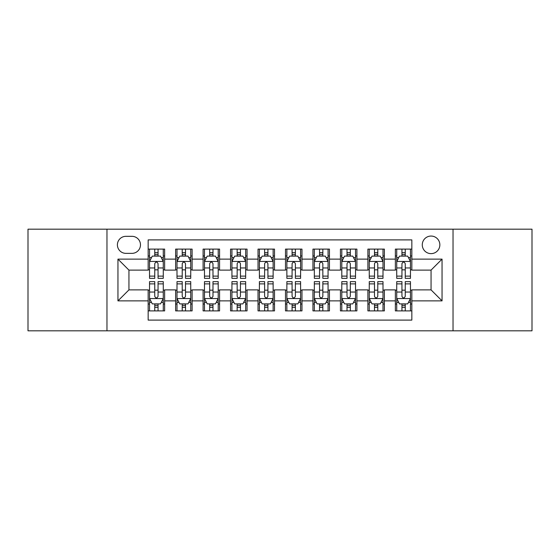 <?xml version="1.0" encoding="UTF-8"?>
<svg xmlns="http://www.w3.org/2000/svg" width="560" height="560" viewBox="0 0 560 560"><rect width="100%" height="100%" fill="white"/><g stroke="black" fill="none" stroke-linecap="round" stroke-linejoin="round"><path stroke-width="0.84" d="M431.06 236.054A8.792 8.792 0 0 0 422.275 244.846A8.792 8.792 0 0 0 431.06 253.631A8.792 8.792 0 0 0 439.852 244.846A8.792 8.792 0 0 0 431.06 236.054M453.033 330.813L532 330.813L532 229.187L453.033 229.187L453.033 330.813L106.967 330.813L106.967 229.187L28 229.187L28 330.813L106.967 330.813M411.838 249.102L395.36 249.102L395.36 259.126L384.37 259.126L384.37 270.109L395.36 270.109L395.36 259.126M384.37 259.126L384.37 249.102L367.892 249.102L367.892 259.126L356.902 259.126L356.902 270.109L367.892 270.109L367.892 259.126M356.902 259.126L356.902 249.102L340.424 249.102L340.424 259.126L329.441 259.126L329.441 270.109L340.424 270.109L340.424 259.126M329.441 259.126L329.441 249.102L312.956 249.102L312.956 259.126L301.973 259.126L301.973 270.109L312.956 270.109L312.956 259.126M301.973 259.126L301.973 249.102L285.495 249.102L285.495 259.126L274.505 259.126L274.505 270.109L285.495 270.109L285.495 259.126M274.505 259.126L274.505 249.102L258.027 249.102L258.027 259.126L247.044 259.126L247.044 270.109L258.027 270.109L258.027 259.126M247.044 259.126L247.044 249.102L230.559 249.102L230.559 259.126L219.576 259.126L219.576 270.109L230.559 270.109L230.559 259.126M219.576 259.126L219.576 249.102L203.098 249.102L203.098 259.126L192.108 259.126L192.108 270.109L203.098 270.109L203.098 259.126M192.108 259.126L192.108 249.102L175.63 249.102L175.63 270.109L164.64 270.109L164.64 249.102L148.162 249.102M148.162 310.898L164.64 310.898L164.64 289.891L175.63 289.891L175.63 310.898L192.108 310.898L192.108 289.891L203.098 289.891L203.098 300.874L192.108 300.874M203.098 300.874L203.098 310.898L219.576 310.898L219.576 289.891L230.559 289.891L230.559 300.874L219.576 300.874M230.559 300.874L230.559 310.898L247.044 310.898L247.044 289.891L258.027 289.891L258.027 300.874L247.044 300.874M258.027 300.874L258.027 310.898L274.505 310.898L274.505 289.891L285.495 289.891L285.495 300.874L274.505 300.874M285.495 300.874L285.495 310.898L301.973 310.898L301.973 289.891L312.956 289.891L312.956 300.874L301.973 300.874M312.956 300.874L312.956 310.898L329.441 310.898L329.441 289.891L340.424 289.891L340.424 300.874L329.441 300.874M340.424 300.874L340.424 310.898L356.902 310.898L356.902 289.891L367.892 289.891L367.892 300.874L356.902 300.874M367.892 300.874L367.892 310.898L384.37 310.898L384.37 289.891L395.36 289.891L395.36 300.874L384.37 300.874M125.916 253.358L131.957 253.358A8.512 8.512 0 0 0 140.476 244.846A8.512 8.512 0 0 0 131.957 236.327L125.916 236.327A8.512 8.512 0 0 0 117.404 244.846A8.512 8.512 0 0 0 125.916 253.358M453.033 229.187L106.967 229.187M411.838 259.126L411.838 239.897L148.162 239.897L148.162 270.109L128.94 270.109L128.94 289.891L148.162 289.891L148.162 320.103L411.838 320.103L411.838 289.891L431.06 289.891L431.06 270.109L411.838 270.109L411.838 259.126L442.05 259.126L442.05 300.874L411.838 300.874M148.162 300.874L117.95 300.874L117.95 259.126L148.162 259.126M395.36 300.874L395.36 310.898L411.838 310.898M148.162 255.969L149.534 255.969M154.756 255.969L158.053 255.969M163.268 255.969L164.64 255.969M148.162 269.836L149.534 269.836M154.756 269.836L158.053 269.836M163.268 269.836L164.64 269.836M148.162 290.164L149.534 290.164M154.756 290.164L158.053 290.164M163.268 290.164L164.64 290.164M148.162 304.031L149.534 304.031M154.756 304.031L158.053 304.031M163.268 304.031L164.64 304.031M175.63 269.836L177.002 269.836M182.224 269.836L185.514 269.836M190.736 269.836L192.108 269.836M175.63 255.969L177.002 255.969M182.224 255.969L185.514 255.969M190.736 255.969L192.108 255.969M175.63 290.164L177.002 290.164M182.224 290.164L185.514 290.164M190.736 290.164L192.108 290.164M175.63 304.031L177.002 304.031M182.224 304.031L185.514 304.031M190.736 304.031L192.108 304.031M203.098 290.164L204.47 290.164M209.685 290.164L212.982 290.164M218.204 290.164L219.576 290.164M203.098 304.031L204.47 304.031M209.685 304.031L212.982 304.031M218.204 304.031L219.576 304.031M203.098 255.969L204.47 255.969M209.685 255.969L212.982 255.969M218.204 255.969L219.576 255.969M203.098 269.836L204.47 269.836M209.685 269.836L212.982 269.836M218.204 269.836L219.576 269.836M230.559 290.164L231.938 290.164M237.153 290.164L240.45 290.164M245.665 290.164L247.044 290.164M230.559 304.031L231.938 304.031M237.153 304.031L240.45 304.031M245.665 304.031L247.044 304.031M230.559 255.969L231.938 255.969M237.153 255.969L240.45 255.969M245.665 255.969L247.044 255.969M230.559 269.836L231.938 269.836M237.153 269.836L240.45 269.836M245.665 269.836L247.044 269.836M258.027 290.164L259.399 290.164M264.621 290.164L267.918 290.164M273.133 290.164L274.505 290.164M258.027 304.031L259.399 304.031M264.621 304.031L267.918 304.031M273.133 304.031L274.505 304.031M258.027 255.969L259.399 255.969M264.621 255.969L267.918 255.969M273.133 255.969L274.505 255.969M258.027 269.836L259.399 269.836M264.621 269.836L267.918 269.836M273.133 269.836L274.505 269.836M285.495 290.164L286.867 290.164M292.082 290.164L295.379 290.164M300.601 290.164L301.973 290.164M285.495 304.031L286.867 304.031M292.082 304.031L295.379 304.031M300.601 304.031L301.973 304.031M285.495 255.969L286.867 255.969M292.082 255.969L295.379 255.969M300.601 255.969L301.973 255.969M285.495 269.836L286.867 269.836M292.082 269.836L295.379 269.836M300.601 269.836L301.973 269.836M312.956 290.164L314.335 290.164M319.55 290.164L322.847 290.164M328.062 290.164L329.441 290.164M312.956 304.031L314.335 304.031M319.55 304.031L322.847 304.031M328.062 304.031L329.441 304.031M312.956 255.969L314.335 255.969M319.55 255.969L322.847 255.969M328.062 255.969L329.441 255.969M312.956 269.836L314.335 269.836M319.55 269.836L322.847 269.836M328.062 269.836L329.441 269.836M340.424 290.164L341.796 290.164M347.018 290.164L350.315 290.164M355.53 290.164L356.902 290.164M340.424 304.031L341.796 304.031M347.018 304.031L350.315 304.031M355.53 304.031L356.902 304.031M340.424 255.969L341.796 255.969M347.018 255.969L350.315 255.969M355.53 255.969L356.902 255.969M340.424 269.836L341.796 269.836M347.018 269.836L350.315 269.836M355.53 269.836L356.902 269.836M367.892 290.164L369.264 290.164M374.486 290.164L377.776 290.164M382.998 290.164L384.37 290.164M367.892 304.031L369.264 304.031M374.486 304.031L377.776 304.031M382.998 304.031L384.37 304.031M367.892 255.969L369.264 255.969M374.486 255.969L377.776 255.969M382.998 255.969L384.37 255.969M367.892 269.836L369.264 269.836M374.486 269.836L377.776 269.836M382.998 269.836L384.37 269.836M395.36 290.164L396.732 290.164M401.947 290.164L405.244 290.164M410.466 290.164L411.838 290.164M395.36 304.031L396.732 304.031M401.947 304.031L405.244 304.031M410.466 304.031L411.838 304.031M395.36 255.969L396.732 255.969M401.947 255.969L405.244 255.969M410.466 255.969L411.838 255.969M395.36 269.836L396.732 269.836M401.947 269.836L405.244 269.836M410.466 269.836L411.838 269.836M128.94 270.109L117.95 259.126M128.94 289.891L117.95 300.874M442.05 259.126L431.06 270.109M442.05 300.874L431.06 289.891M158.053 252.672L154.756 252.672M163.268 276.115L158.053 276.115L158.053 278.355L163.268 278.355L163.268 261.597L160.524 256.102L152.285 256.102L149.534 261.597L149.534 278.355L154.756 278.355L154.756 276.115L149.534 276.115M149.534 261.597L149.534 249.102M163.268 261.597L163.268 249.102M154.756 256.102L154.756 249.102M158.053 249.102L158.053 256.102M158.053 276.115L158.053 263.655C156.954 261.541 155.855 261.541 154.756 263.655L154.756 276.115M154.756 307.328L158.053 307.328M149.534 283.885L154.756 283.885L154.756 281.645L149.534 281.645L149.534 298.403L152.285 303.898L160.524 303.898L163.268 298.403L163.268 281.645L158.053 281.645L158.053 283.885L163.268 283.885M163.268 298.403L163.268 310.898M149.534 298.403L149.534 310.898M158.053 303.898L158.053 310.898M154.756 310.898L154.756 303.898M154.756 283.885L154.756 296.345C155.855 298.459 156.954 298.459 158.053 296.345L158.053 283.885M185.514 252.672L182.224 252.672M190.736 276.115L185.514 276.115L185.514 278.355L190.736 278.355L190.736 261.597L187.992 256.102L179.746 256.102L177.002 261.597L177.002 278.355L182.224 278.355L182.224 276.115L177.002 276.115M177.002 261.597L177.002 249.102M190.736 261.597L190.736 249.102M182.224 256.102L182.224 249.102M185.514 249.102L185.514 256.102M185.514 276.115L185.514 263.655C184.422 261.541 183.323 261.541 182.224 263.655L182.224 276.115M212.982 252.672L209.685 252.672M218.204 276.115L212.982 276.115L212.982 278.355L218.204 278.355L218.204 261.597L215.453 256.102L207.214 256.102L204.47 261.597L204.47 278.355L209.685 278.355L209.685 276.115L204.47 276.115M204.47 261.597L204.47 249.102M218.204 261.597L218.204 249.102M209.685 256.102L209.685 249.102M212.982 249.102L212.982 256.102M212.982 276.115L212.982 263.655C211.883 261.541 210.784 261.541 209.685 263.655L209.685 276.115M240.45 252.672L237.153 252.672M245.665 276.115L240.45 276.115L240.45 278.355L245.665 278.355L245.665 261.597L242.921 256.102L234.682 256.102L231.938 261.597L231.938 278.355L237.153 278.355L237.153 276.115L231.938 276.115M231.938 261.597L231.938 249.102M245.665 261.597L245.665 249.102M237.153 256.102L237.153 249.102M240.45 249.102L240.45 256.102M240.45 276.115L240.45 263.655C239.351 261.541 238.252 261.541 237.153 263.655L237.153 276.115M267.918 252.672L264.621 252.672M273.133 276.115L267.918 276.115L267.918 278.355L273.133 278.355L273.133 261.597L270.389 256.102L262.15 256.102L259.399 261.597L259.399 278.355L264.621 278.355L264.621 276.115L259.399 276.115M259.399 261.597L259.399 249.102M273.133 261.597L273.133 249.102M264.621 256.102L264.621 249.102M267.918 249.102L267.918 256.102M267.918 276.115L267.918 263.655C266.819 261.541 265.72 261.541 264.621 263.655L264.621 276.115M182.224 307.328L185.514 307.328M177.002 283.885L182.224 283.885L182.224 281.645L177.002 281.645L177.002 298.403L179.746 303.898L187.992 303.898L190.736 298.403L190.736 281.645L185.514 281.645L185.514 283.885L190.736 283.885M190.736 298.403L190.736 310.898M177.002 298.403L177.002 310.898M185.514 303.898L185.514 310.898M182.224 310.898L182.224 303.898M182.224 283.885L182.224 296.345C183.316 298.459 184.415 298.459 185.514 296.345L185.514 283.885M209.685 307.328L212.982 307.328M204.47 283.885L209.685 283.885L209.685 281.645L204.47 281.645L204.47 298.403L207.214 303.898L215.453 303.898L218.204 298.403L218.204 281.645L212.982 281.645L212.982 283.885L218.204 283.885M218.204 298.403L218.204 310.898M204.47 298.403L204.47 310.898M212.982 303.898L212.982 310.898M209.685 310.898L209.685 303.898M209.685 283.885L209.685 296.345C210.784 298.459 211.883 298.459 212.982 296.345L212.982 283.885M237.153 307.328L240.45 307.328M231.938 283.885L237.153 283.885L237.153 281.645L231.938 281.645L231.938 298.403L234.682 303.898L242.921 303.898L245.665 298.403L245.665 281.645L240.45 281.645L240.45 283.885L245.665 283.885M245.665 298.403L245.665 310.898M231.938 298.403L231.938 310.898M240.45 303.898L240.45 310.898M237.153 310.898L237.153 303.898M237.153 283.885L237.153 296.345C238.252 298.459 239.351 298.459 240.45 296.345L240.45 283.885M264.621 307.328L267.918 307.328M259.399 283.885L264.621 283.885L264.621 281.645L259.399 281.645L259.399 298.403L262.15 303.898L270.389 303.898L273.133 298.403L273.133 281.645L267.918 281.645L267.918 283.885L273.133 283.885M273.133 298.403L273.133 310.898M259.399 298.403L259.399 310.898M267.918 303.898L267.918 310.898M264.621 310.898L264.621 303.898M264.621 283.885L264.621 296.345C265.713 298.459 266.812 298.459 267.918 296.345L267.918 283.885M295.379 252.672L292.082 252.672M300.601 276.115L295.379 276.115L295.379 278.355L300.601 278.355L300.601 261.597L297.85 256.102L289.611 256.102L286.867 261.597L286.867 278.355L292.082 278.355L292.082 276.115L286.867 276.115M286.867 261.597L286.867 249.102M300.601 261.597L300.601 249.102M292.082 256.102L292.082 249.102M295.379 249.102L295.379 256.102M295.379 276.115L295.379 263.655C294.287 261.541 293.188 261.541 292.082 263.655L292.082 276.115M292.082 307.328L295.379 307.328M286.867 283.885L292.082 283.885L292.082 281.645L286.867 281.645L286.867 298.403L289.611 303.898L297.85 303.898L300.601 298.403L300.601 281.645L295.379 281.645L295.379 283.885L300.601 283.885M300.601 298.403L300.601 310.898M286.867 298.403L286.867 310.898M295.379 303.898L295.379 310.898M292.082 310.898L292.082 303.898M292.082 283.885L292.082 296.345C293.181 298.459 294.28 298.459 295.379 296.345L295.379 283.885M322.847 252.672L319.55 252.672M328.062 276.115L322.847 276.115L322.847 278.355L328.062 278.355L328.062 261.597L325.318 256.102L317.079 256.102L314.335 261.597L314.335 278.355L319.55 278.355L319.55 276.115L314.335 276.115M314.335 261.597L314.335 249.102M328.062 261.597L328.062 249.102M319.55 256.102L319.55 249.102M322.847 249.102L322.847 256.102M322.847 276.115L322.847 263.655C321.748 261.541 320.649 261.541 319.55 263.655L319.55 276.115M350.315 252.672L347.018 252.672M355.53 276.115L350.315 276.115L350.315 278.355L355.53 278.355L355.53 261.597L352.786 256.102L344.547 256.102L341.796 261.597L341.796 278.355L347.018 278.355L347.018 276.115L341.796 276.115M341.796 261.597L341.796 249.102M355.53 261.597L355.53 249.102M347.018 256.102L347.018 249.102M350.315 249.102L350.315 256.102M350.315 276.115L350.315 263.655C349.216 261.541 348.117 261.541 347.018 263.655L347.018 276.115M377.776 252.672L374.486 252.672M382.998 276.115L377.776 276.115L377.776 278.355L382.998 278.355L382.998 261.597L380.254 256.102L372.008 256.102L369.264 261.597L369.264 278.355L374.486 278.355L374.486 276.115L369.264 276.115M369.264 261.597L369.264 249.102M382.998 261.597L382.998 249.102M374.486 256.102L374.486 249.102M377.776 249.102L377.776 256.102M377.776 276.115L377.776 263.655C376.684 261.541 375.585 261.541 374.486 263.655L374.486 276.115M405.244 252.672L401.947 252.672M410.466 276.115L405.244 276.115L405.244 278.355L410.466 278.355L410.466 261.597L407.715 256.102L399.476 256.102L396.732 261.597L396.732 278.355L401.947 278.355L401.947 276.115L396.732 276.115M396.732 261.597L396.732 249.102M410.466 261.597L410.466 249.102M401.947 256.102L401.947 249.102M405.244 249.102L405.244 256.102M405.244 276.115L405.244 263.655C404.145 261.541 403.046 261.541 401.947 263.655L401.947 276.115M319.55 307.328L322.847 307.328M314.335 283.885L319.55 283.885L319.55 281.645L314.335 281.645L314.335 298.403L317.079 303.898L325.318 303.898L328.062 298.403L328.062 281.645L322.847 281.645L322.847 283.885L328.062 283.885M328.062 298.403L328.062 310.898M314.335 298.403L314.335 310.898M322.847 303.898L322.847 310.898M319.55 310.898L319.55 303.898M319.55 283.885L319.55 296.345C320.649 298.459 321.748 298.459 322.847 296.345L322.847 283.885M347.018 307.328L350.315 307.328M341.796 283.885L347.018 283.885L347.018 281.645L341.796 281.645L341.796 298.403L344.547 303.898L352.786 303.898L355.53 298.403L355.53 281.645L350.315 281.645L350.315 283.885L355.53 283.885M355.53 298.403L355.53 310.898M341.796 298.403L341.796 310.898M350.315 303.898L350.315 310.898M347.018 310.898L347.018 303.898M347.018 283.885L347.018 296.345C348.117 298.459 349.216 298.459 350.315 296.345L350.315 283.885M374.486 307.328L377.776 307.328M369.264 283.885L374.486 283.885L374.486 281.645L369.264 281.645L369.264 298.403L372.008 303.898L380.254 303.898L382.998 298.403L382.998 281.645L377.776 281.645L377.776 283.885L382.998 283.885M382.998 298.403L382.998 310.898M369.264 298.403L369.264 310.898M377.776 303.898L377.776 310.898M374.486 310.898L374.486 303.898M374.486 283.885L374.486 296.345C375.578 298.459 376.677 298.459 377.776 296.345L377.776 283.885M401.947 307.328L405.244 307.328M396.732 283.885L401.947 283.885L401.947 281.645L396.732 281.645L396.732 298.403L399.476 303.898L407.715 303.898L410.466 298.403L410.466 281.645L405.244 281.645L405.244 283.885L410.466 283.885M410.466 298.403L410.466 310.898M396.732 298.403L396.732 310.898M405.244 303.898L405.244 310.898M401.947 310.898L401.947 303.898M401.947 283.885L401.947 296.345C403.046 298.459 404.145 298.459 405.244 296.345L405.244 283.885M175.63 300.874L164.64 300.874M175.63 259.126L164.64 259.126M163.198 261.457L149.604 261.457M149.534 257.614L151.529 257.614M161.28 257.614L163.268 257.614M154.756 267.967L149.534 267.967M163.268 267.967L158.053 267.967M158.053 254.422L154.756 254.422M149.604 298.543L163.198 298.543M163.268 302.386L161.28 302.386M151.529 302.386L149.534 302.386M158.053 292.033L163.268 292.033M149.534 292.033L154.756 292.033M154.756 305.578L158.053 305.578M190.666 261.457L177.072 261.457M177.002 257.614L178.997 257.614M188.748 257.614L190.736 257.614M182.224 267.967L177.002 267.967M190.736 267.967L185.514 267.967M185.514 254.422L182.224 254.422M218.134 261.457L204.54 261.457M204.47 257.614L206.458 257.614M216.209 257.614L218.204 257.614M209.685 267.967L204.47 267.967M218.204 267.967L212.982 267.967M212.982 254.422L209.685 254.422M245.602 261.457L232.001 261.457M231.938 257.614L233.926 257.614M243.677 257.614L245.665 257.614M237.153 267.967L231.938 267.967M245.665 267.967L240.45 267.967M240.45 254.422L237.153 254.422M273.063 261.457L259.469 261.457M259.399 257.614L261.394 257.614M271.145 257.614L273.133 257.614M264.621 267.967L259.399 267.967M273.133 267.967L267.918 267.967M267.918 254.422L264.621 254.422M177.072 298.543L190.666 298.543M190.736 302.386L188.748 302.386M178.997 302.386L177.002 302.386M185.514 292.033L190.736 292.033M177.002 292.033L182.224 292.033M182.224 305.578L185.514 305.578M204.54 298.543L218.134 298.543M218.204 302.386L216.209 302.386M206.458 302.386L204.47 302.386M212.982 292.033L218.204 292.033M204.47 292.033L209.685 292.033M209.685 305.578L212.982 305.578M232.001 298.543L245.602 298.543M245.665 302.386L243.677 302.386M233.926 302.386L231.938 302.386M240.45 292.033L245.665 292.033M231.938 292.033L237.153 292.033M237.153 305.578L240.45 305.578M259.469 298.543L273.063 298.543M273.133 302.386L271.145 302.386M261.394 302.386L259.399 302.386M267.918 292.033L273.133 292.033M259.399 292.033L264.621 292.033M264.621 305.578L267.918 305.578M300.531 261.457L286.937 261.457M286.867 257.614L288.855 257.614M298.606 257.614L300.601 257.614M292.082 267.967L286.867 267.967M300.601 267.967L295.379 267.967M295.379 254.422L292.082 254.422M286.937 298.543L300.531 298.543M300.601 302.386L298.606 302.386M288.855 302.386L286.867 302.386M295.379 292.033L300.601 292.033M286.867 292.033L292.082 292.033M292.082 305.578L295.379 305.578M327.999 261.457L314.398 261.457M314.335 257.614L316.323 257.614M326.074 257.614L328.062 257.614M319.55 267.967L314.335 267.967M328.062 267.967L322.847 267.967M322.847 254.422L319.55 254.422M355.46 261.457L341.866 261.457M341.796 257.614L343.791 257.614M353.542 257.614L355.53 257.614M347.018 267.967L341.796 267.967M355.53 267.967L350.315 267.967M350.315 254.422L347.018 254.422M382.928 261.457L369.334 261.457M369.264 257.614L371.252 257.614M381.003 257.614L382.998 257.614M374.486 267.967L369.264 267.967M382.998 267.967L377.776 267.967M377.776 254.422L374.486 254.422M410.396 261.457L396.802 261.457M396.732 257.614L398.72 257.614M408.471 257.614L410.466 257.614M401.947 267.967L396.732 267.967M410.466 267.967L405.244 267.967M405.244 254.422L401.947 254.422M314.398 298.543L327.999 298.543M328.062 302.386L326.074 302.386M316.323 302.386L314.335 302.386M322.847 292.033L328.062 292.033M314.335 292.033L319.55 292.033M319.55 305.578L322.847 305.578M341.866 298.543L355.46 298.543M355.53 302.386L353.542 302.386M343.791 302.386L341.796 302.386M350.315 292.033L355.53 292.033M341.796 292.033L347.018 292.033M347.018 305.578L350.315 305.578M369.334 298.543L382.928 298.543M382.998 302.386L381.003 302.386M371.252 302.386L369.264 302.386M377.776 292.033L382.998 292.033M369.264 292.033L374.486 292.033M374.486 305.578L377.776 305.578M396.802 298.543L410.396 298.543M410.466 302.386L408.471 302.386M398.72 302.386L396.732 302.386M405.244 292.033L410.466 292.033M396.732 292.033L401.947 292.033M401.947 305.578L405.244 305.578"/></g></svg>
